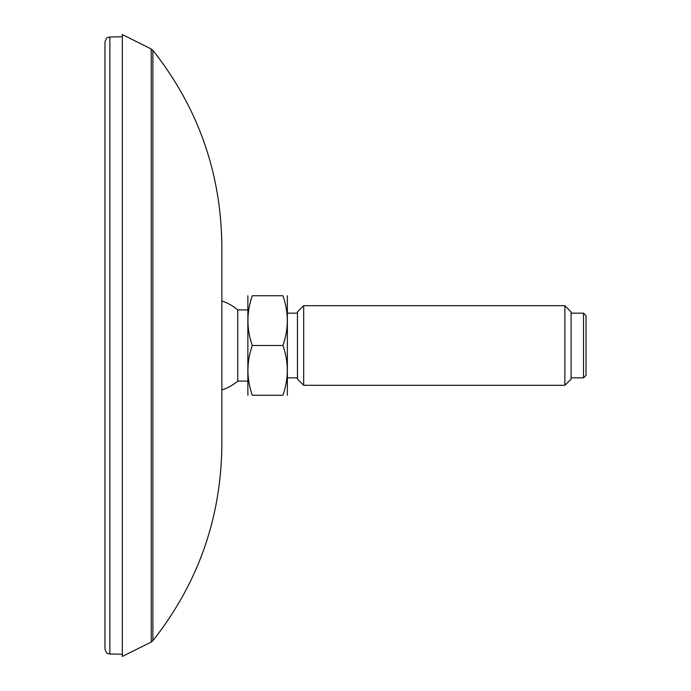 <?xml version="1.0" encoding="UTF-8"?>
<svg xmlns="http://www.w3.org/2000/svg" width="691" height="691" viewBox="0 0 691 691"><rect width="100%" height="100%" fill="white"/><g stroke="black" fill="none" stroke-linecap="round" stroke-linejoin="round"><path stroke-width="1.04" d="M104.972 345.5L104.972 649.022C107.312 655.776 108.427 653.03 109.86 653.997L109.86 37.003C108.427 37.97 107.312 35.224 104.972 41.978L104.972 345.5M104.972 595.815L104.972 592.239M104.972 98.761L104.972 95.185M221.846 345.5L221.846 445.004C221.137 518.086 198.144 583.308 152.875 640.678L152.875 50.322C198.144 107.692 221.137 172.914 221.846 245.996L221.846 345.5M151.225 48.992L122.342 34.55L122.342 656.45L151.225 642.008L151.225 48.992L152.875 50.322M583.541 377.839L586.028 375.351L586.028 315.649L583.541 313.161L583.541 377.839L571.103 377.839M564.884 385.302L571.103 379.083L571.103 311.917L564.884 305.698L564.884 385.302L303.686 385.302L303.686 305.698L297.467 311.917L297.467 379.083L303.686 385.302M282.921 395.252C288.752 395.252 288.752 395.252 282.921 395.252L252.31 395.252C246.471 395.252 246.471 395.252 252.31 395.252C246.471 395.252 246.471 395.252 252.31 395.252C246.471 378.633 246.471 362.049 252.31 345.5L282.921 345.5C288.752 362.049 288.752 378.633 282.921 395.252M252.31 345.5C246.471 328.951 246.471 312.367 252.31 295.748L282.921 295.748C288.752 312.297 288.752 328.881 282.921 345.5M282.921 295.748C288.752 295.748 288.752 295.748 282.921 295.748C288.752 295.748 288.752 295.748 282.921 295.748M252.31 295.748C246.471 295.748 246.471 295.748 252.31 295.748M247.862 395.252L247.862 295.748M247.715 381.087L237.764 381.087L237.764 309.913A46.763 46.763 0 0 0 221.846 301.017M287.361 395.252L287.361 295.748M109.86 653.997L122.342 654.213M109.86 37.003L122.342 36.787M152.875 640.678L151.225 642.008M247.715 309.913L237.764 309.913M221.846 389.983A46.763 46.763 0 0 0 237.764 381.087M297.467 313.161L287.516 313.161M297.467 377.839L287.516 377.839M583.541 313.161L571.103 313.161M564.884 305.698L303.686 305.698"/></g></svg>

